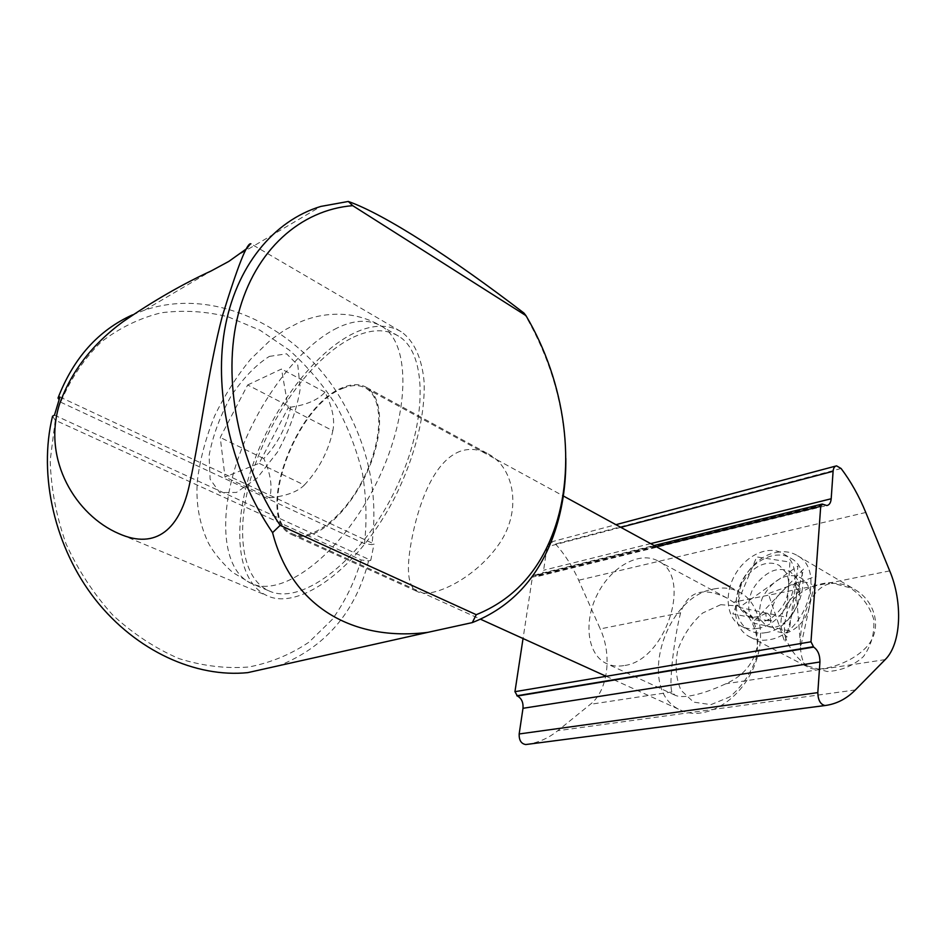 <?xml version="1.0" encoding="UTF-8"?>
<svg xmlns="http://www.w3.org/2000/svg" width="946" height="946" viewBox="0 0 946 946"><rect width="100%" height="100%" fill="white"/><g stroke="black" fill="none" stroke-linecap="round" stroke-linejoin="round"><path stroke-width="0.71" stroke-dasharray="4.73 3.55" d="M59.929 397.001L374.025 543.997L371.849 544.648L364.47 543.714L60.686 402.192L59.019 399.59M54.466 415.14L370.785 560.292L374.025 543.997M52.55 416.169L55.27 420.237L361.195 559.973L368.597 560.919L370.785 560.292M364.47 543.714C367.048 520.489 366.35 496.969 362.389 473.13C356.618 449.516 347.88 426.906 336.161 405.314C322.905 384.667 307.296 366.268 289.322 350.15L259.973 330.213L227.974 316.78C205.708 311.258 183.453 309.921 161.21 312.783C139.429 318.199 119.362 327.966 101.021 342.097C84.182 358.629 70.737 378.66 60.686 402.192M132.499 314.852L144.703 310.111C214.375 286.614 295.318 326.618 337.568 393.441C367.521 441.238 378.944 491.636 371.849 544.648M565.826 458.384C564.821 407.419 550.879 358.983 523.989 313.079M368.597 560.919C355.554 611.908 325.779 646.804 279.247 665.594M460.194 451.277C437.158 459.898 422.886 492.618 414.703 525.68C407.076 558.128 404.675 585.491 417.434 591.617C431.258 599.102 473.248 579.673 497.419 546.339C522.902 512.129 514.494 468.246 489.141 454.423C479.445 449.078 469.795 448.026 460.194 451.277M247.545 248.041L250.927 243.832L401.376 331.833C413.792 340.785 421.821 357.694 424.045 381.143C425.605 413.78 415.199 456.457 395.251 496.603C358.96 568.168 298.83 611.364 266.831 595.566C236.133 581.388 231.983 524.995 252.109 466.792C272.176 408.483 314.32 352.172 354.336 332.968C372.547 324.383 388.227 324.005 401.376 331.833M55.27 420.237L50.197 460.477C51.025 488.656 56.334 516.504 66.114 543.997C78.305 570.533 93.914 594.289 112.941 615.255C133.433 634.021 155.451 648.471 178.995 658.605C202.787 666.019 226.094 668.822 248.94 666.989C270.982 662.638 290.99 654.36 308.987 642.157L332.176 619.512C345.006 601.68 354.679 581.837 361.195 559.973M310.383 534.916C303.134 537.21 296.843 537.08 291.522 534.502C254.178 518.905 294.655 405.68 342.417 387.742C351.758 383.733 359.799 383.627 366.54 387.434C381.652 396.09 384.218 427.852 371.151 462.476C358.191 497.088 331.75 528.175 310.383 534.916M713.982 588.956C723.69 586.958 732.523 588.187 740.482 592.645C761.696 604.388 767.36 641.447 751.219 672.736C735.361 704.179 702.275 720.887 680.576 710.091C636.433 691.42 663.595 596.95 713.982 588.956M720.734 604.695L702.724 612.984C691.55 622.811 683.249 635.097 677.833 649.843C674.782 664.92 675.834 678.377 680.99 690.225L693.56 702.121L710.943 704.64L729.721 696.942C741.676 686.914 750.497 674.049 756.161 658.345C759.059 642.417 757.545 628.605 751.609 616.898L738.187 605.972L720.734 604.695M342.227 388.617C351.439 384.667 359.374 384.561 366.019 388.309C383.769 398.136 383.213 440.197 363.11 479.315C343.244 518.538 309.886 542.957 291.924 533.568C255.053 518.172 295.057 406.295 342.227 388.617M247.675 384.975L281.494 369.023L288.211 407.773L259.121 463.339L225.018 476.997L220.241 437.466L247.675 384.975L290.682 407.17C286.579 426.752 277.616 443.887 263.78 458.562C270.651 473.65 272.614 486.741 269.669 497.833L225.018 476.997M353.426 337.178C370.891 329.007 385.933 328.652 398.538 336.126C428.42 353.52 428.041 426.339 392.685 495.219C357.671 564.289 299.598 606.067 268.664 590.73C239.125 577.013 235.093 522.594 254.58 466.319C274.021 409.949 314.817 355.578 353.426 337.178M263.78 458.562L220.241 437.466M288.211 407.773L332.826 430.749C335.097 420.13 332.495 407.277 325.01 392.188C318.104 399.886 306.67 404.876 290.682 407.17M325.01 392.188L281.494 369.023M269.669 497.833C285.94 496.106 297.493 491.861 304.328 485.085L259.121 463.339M304.328 485.085C318.873 469.512 328.368 451.396 332.826 430.749M765.633 632.673C797.395 628.924 816.694 571.691 791.069 558.365C776.879 549.39 754.435 559.287 743.331 578.609C731.991 597.813 734.38 622.184 749.031 630.225C753.915 632.909 759.461 633.725 765.633 632.673M775.945 552.547C783.998 550.797 791.199 551.849 797.549 555.716C826.556 570.876 804.632 635.677 768.649 639.756C761.707 640.903 755.487 639.981 749.989 636.977C719.977 622.362 739.961 558.826 775.945 552.547M757.521 628.392C751.337 629.457 745.803 628.652 740.919 625.98C726.303 617.939 723.974 593.485 735.373 574.198C746.524 554.758 768.98 544.766 783.146 553.717C808.735 567.021 789.295 624.526 757.521 628.392M829.417 583.777C798.684 591.735 793.564 661.337 808.18 667.273C816.989 672.831 848.255 665.334 865.011 648.554C883.623 630.84 875.83 601.573 855.16 589.736C846.41 584.403 837.837 582.429 829.417 583.777M680.6 612.807C673.859 639.165 668.739 685.282 671.944 691.94L674.959 695.168C677.975 696.658 682.705 696.942 689.173 696.02C699.425 694.423 711.652 690.344 725.842 683.769C743.603 675.834 754.128 663.063 757.403 645.456C757.143 627.446 749.185 613.032 733.517 602.2L726.835 597.967C703.103 586.473 687.695 591.416 680.6 612.807L600.237 628.913L578.668 580.241C572.543 566.488 564.833 554.415 555.55 544.009L550.974 541.999L547.107 546.8L543.607 570.249C542.969 573.702 541.349 575.676 538.712 576.197L534.029 575.18L532.385 577.178L523.043 638.538M623.804 665.606C617.336 666.682 611.471 665.96 606.209 663.43C586.981 654.159 583.446 621.203 597.541 593.97C611.317 566.571 639.851 550.525 658.369 561.167C692.957 576.8 665.677 661.148 623.804 665.606M526.082 744.526C537.766 742.953 548.325 738.353 557.762 730.714L590.363 704.309C608.03 690.58 612.322 655.176 600.237 628.913M798.791 590.966C795.811 587.821 794.746 585.326 795.598 583.481C798.932 585.574 800.363 588.187 799.89 591.333L798.791 590.966M767.561 613.351L766.165 613.103C765.338 616.697 766.958 619.405 771.025 621.25C772.232 619.051 771.073 616.414 767.561 613.351M269.35 356.406L286.603 353.804L297.777 365.05L300.237 388.546C296.997 409.169 289.441 430.312 277.556 451.975L257.182 478.049L236.453 492.44L219.72 492.594L210.118 479.196L209.101 455.452C212.755 435.929 220.004 416.252 230.836 396.421C243.098 378.164 255.94 364.825 269.35 356.406M337.202 327.966C298.77 346.792 257.891 401.719 238.132 458.443C218.325 515.085 221.802 569.705 250.95 583.268C281.447 598.451 339.437 556.023 374.782 486.315C410.458 416.784 411.439 343.623 381.948 326.465C369.496 319.098 354.584 319.594 337.202 327.966M885.184 659.622L725.842 683.769M855.35 689.953L557.762 730.714M671.944 691.94L590.363 704.309M889.713 570.887L733.517 602.2M656.323 546.717L532.385 577.178M823.209 504.324L535.069 575.357M823.777 504.691L535.625 575.641M650.671 543.631L543.607 570.249M620.801 527.336L547.107 546.8M841.1 468.495L555.55 544.009M865.779 512.472L578.668 580.241M144.703 310.111L211.088 271.017M241.277 253.256L320.824 206.429M121.123 534.596L266.831 595.566M291.522 534.502L417.434 591.617M366.54 387.434L489.141 454.411M291.924 533.568L480.592 619.252M606.197 676.307L680.576 710.091M366.019 388.309L563.331 495.976M729.922 586.875L740.482 592.645M398.538 336.126L381.948 326.465C370.797 319.854 358.889 315.881 346.189 314.58C330.13 313.244 314.722 315.739 299.988 322.054L284.64 330.024L270.355 340.193L250.607 359.255C236.855 376.035 224.9 394.825 214.766 415.637C205.755 437.821 199.949 459.59 197.347 480.946C195.668 502.764 199.263 523.256 208.12 542.448C213.228 552.168 221.34 562.113 232.468 572.283L250.95 583.268L268.664 590.73M740.919 625.98L749.031 630.225M783.146 553.717L791.069 558.365M749.989 636.977L808.18 667.285M797.549 555.716L855.172 589.725M726.835 597.967L658.369 561.167M674.959 695.168L606.209 663.43M534.029 575.18L654.147 545.523M538.712 576.197L826.828 505.519M550.974 541.999L615.929 524.675M835.791 466.059L836.536 465.858M795.598 583.481L800.612 647.182L816.102 576.197L768.27 593.65L784.849 642.251L803.592 569.019L752.377 622.811L789.248 630.887L797.998 565.921L739.323 607.415L786.54 617.265L789.91 562.09L756.694 556.922L732.831 613.919L771.025 621.25M799.89 591.321C786.694 600.379 780.379 611.79 780.958 625.543C781.81 631.254 784.116 635.18 787.852 637.332M766.165 613.103C758.325 617.572 751.786 618.306 746.548 615.302L741.037 609.673C739.571 608.16 736.426 598.57 740.99 585.55C752.862 562.764 770.505 560.091 779.599 565.661L786.067 572.685C787.793 574.494 791.163 586.626 785.369 601.431C778.168 615.539 767.265 621.096 764.132 621.049L755.192 619.902L750.616 615.113C749.457 614.238 746.359 604.766 751.928 590.966C758.692 577.864 770.706 570.533 776.477 569.906C781.774 569.007 786.433 569.681 790.454 571.928L796.674 578.373C798.329 579.993 801.983 590.848 797.478 605.014C784.742 629.965 772.113 628.57 766.236 625.803L761.554 620.883C760.324 619.76 757.486 610.714 762.452 597.695C775.152 574.754 792.133 572.756 801.227 578.148C804.81 580.513 807.494 583.966 809.303 588.507C811.432 593.13 811.834 606.67 804.289 619.145C795.669 631.029 785.83 633.524 784.033 633.099L777.115 631.609C768.27 625.389 768.117 613.954 776.666 597.316C788.373 583.032 800.103 578.692 811.857 584.285M807.718 666.031L827.159 671.518C841.1 670.82 853.197 665.842 863.462 656.559C871.455 645.29 874.849 632.791 873.655 619.027C869.492 605.83 861.593 595.412 849.934 587.75L830.411 582.618C816.611 583.552 804.703 588.637 794.711 597.86C786.93 608.952 783.572 621.238 784.66 634.754C788.586 647.785 796.272 658.215 807.718 666.031"/><path stroke-width="1.42" d="M523.989 313.079L525.964 315.633L352.704 205.66L348.305 201.451C385.034 214.458 453.087 258.625 523.989 313.079M59.019 399.59L58.013 398.053L59.929 397.001L54.466 415.14L52.55 416.169C37.994 475.4 54.88 548.101 95.511 599.717C136.259 651.321 196.059 677.904 247.781 672.63L427.817 632.354C353.745 641.66 291.865 607.45 272.566 532.645L280.146 525.349L476.24 614.699L472.302 622.598L427.817 632.354M58.013 398.053C73.445 358.12 98.278 330.379 132.499 314.852M472.302 622.598C510.757 607.344 537.742 578.574 553.244 536.287C561.9 512.188 566.098 486.22 565.826 458.384M348.305 201.451L320.824 206.429C273.737 220.619 235.507 266.358 224.498 330.71C213.666 395.038 232.243 473.65 272.566 532.645M279.247 665.594L247.781 672.63M250.927 243.832C247.19 242.164 237.659 266.264 222.334 316.13C208.782 367.273 199.866 437.903 190.04 481.833C180.615 529.63 155.783 550.064 118.853 533.639C75.786 515.203 42.192 459.862 59.373 404.628C70.737 372.156 91.916 344.545 122.874 321.817C153.075 301.053 182.483 284.119 211.076 270.994L228.861 261.38L247.545 248.041M280.146 525.349C238.144 462.724 221.766 378.471 238.309 314.06C254.971 249.555 301.041 209.799 352.704 205.66M525.964 315.633C565.578 382.503 577.155 467.454 553.552 531.569C538.652 572.129 512.886 599.835 476.24 614.699M885.184 659.622L855.35 689.953C846.67 698.775 836.642 703.954 825.29 705.503L824.983 705.527C820.43 704.474 818.042 700.182 817.817 692.626L819.934 661.987C819.981 655.022 817.888 650.056 813.666 647.099L810.982 641.802L820.714 506.323L822.192 504.052L826.828 505.519C829.346 505.058 830.801 502.799 831.191 498.755L833.095 471.274C833.402 468.045 834.549 466.236 836.536 465.858L841.1 468.495C850.761 481.301 858.992 495.964 865.779 512.472L889.713 570.887C903.028 602.365 901.302 643.919 885.184 659.622M523.043 638.538L514.955 691.68L517.415 696.02C521.565 698.361 523.422 702.452 522.996 708.294L519.165 733.966C518.976 740.257 521.175 743.793 525.763 744.549L825.29 705.503M813.075 646.78L516.823 695.771M813.666 647.099L517.415 696.02M810.982 641.802L514.955 691.68M820.714 506.323L656.323 546.717M831.191 498.755L650.671 543.631M833.095 471.274L620.801 527.336M817.817 692.626L519.165 733.966M522.996 708.294L819.934 661.987M553.552 531.569L553.244 536.287M118.853 533.639L121.123 534.596M480.592 619.252L606.197 676.307M563.331 495.976L729.922 586.875M654.147 545.523L821.885 504.123M615.929 524.675L835.791 466.059M525.763 744.549L824.983 705.527"/></g></svg>

